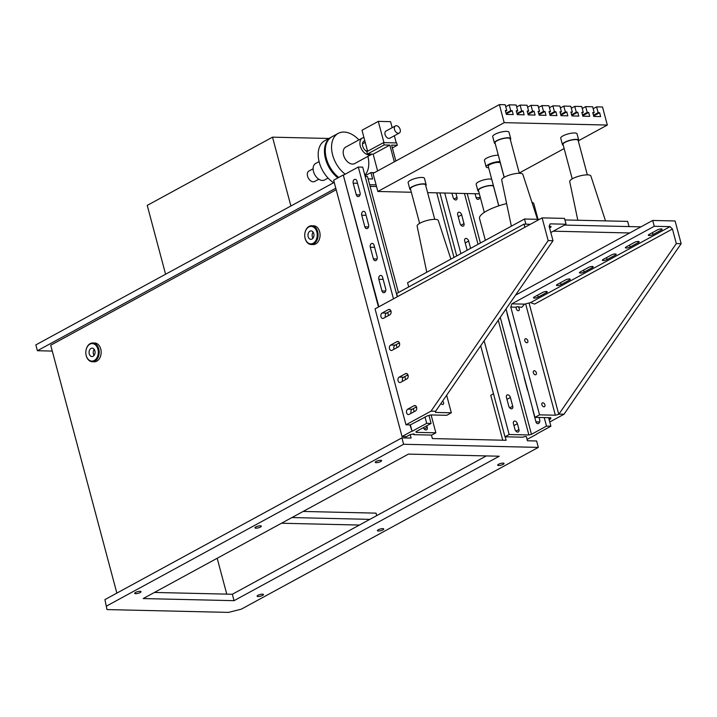<?xml version="1.0" encoding="UTF-8"?>
<svg xmlns="http://www.w3.org/2000/svg" width="717" height="717" viewBox="0 0 717 717"><rect width="100%" height="100%" fill="white"/><g stroke="black" fill="none" stroke-linecap="round" stroke-linejoin="round"><path stroke-width="1.08" d="M382.77 528.635A3.28 0.869 -14.9 0 1 383.747 528.985A3.28 0.869 -14.9 0 1 380.799 530.679A3.28 0.869 -14.9 0 1 377.402 530.679A3.28 0.869 -14.9 0 1 379.221 529.352A3.28 0.869 -14.9 0 1 382.77 528.635M260.334 525.794A3.28 0.869 -14.9 0 1 261.311 526.144A3.28 0.869 -14.9 0 1 258.362 527.837A3.28 0.869 -14.9 0 1 254.965 527.837A3.28 0.869 -14.9 0 1 256.785 526.511A3.28 0.869 -14.9 0 1 260.334 525.794M140.039 591.31A3.28 0.869 -14.9 0 1 141.025 591.659A3.28 0.869 -14.9 0 1 138.076 593.344A3.28 0.869 -14.9 0 1 134.679 593.353A3.28 0.869 -14.9 0 1 136.49 592.027A3.28 0.869 -14.9 0 1 140.039 591.31M262.485 594.151A3.28 0.869 -14.9 0 1 263.462 594.501A3.28 0.869 -14.9 0 1 260.513 596.186A3.28 0.869 -14.9 0 1 257.116 596.194A3.28 0.869 -14.9 0 1 258.936 594.859A3.28 0.869 -14.9 0 1 262.485 594.151M503.056 463.119A3.28 0.869 -14.9 0 1 504.033 463.469A3.28 0.869 -14.9 0 1 501.093 465.163A3.28 0.869 -14.9 0 1 497.697 465.163A3.28 0.869 -14.9 0 1 499.507 463.836A3.28 0.869 -14.9 0 1 503.056 463.119M380.619 460.278A3.28 0.869 -14.9 0 1 381.596 460.628A3.28 0.869 -14.9 0 1 378.648 462.322A3.28 0.869 -14.9 0 1 375.251 462.322A3.28 0.869 -14.9 0 1 377.07 460.995A3.28 0.869 -14.9 0 1 380.619 460.278M305.128 238.313A8.756 6.238 91.3 0 1 312.012 226.473A8.756 6.238 91.3 0 1 315.785 240.598A8.756 6.238 91.3 0 1 305.128 238.313M305.146 238.546A9.384 6.686 -88.7 0 0 311.196 244.515A9.384 6.686 -88.7 0 0 317.676 231.725A9.384 6.686 -88.7 0 0 311.635 225.756A9.384 6.686 -88.7 0 0 305.146 238.546M311.635 225.756L313.607 225.801A9.384 6.686 91.3 0 1 319.657 231.77A9.384 6.686 91.3 0 1 313.168 244.56L311.196 244.515M313.795 233.59A4.221 3.011 91.3 0 1 310.882 239.344A4.221 3.011 91.3 0 1 307.969 235.059A4.221 3.011 91.3 0 1 311.07 230.901A4.221 3.011 91.3 0 1 313.795 233.59M86.219 355.533A8.756 6.238 91.3 0 1 93.111 343.694A8.756 6.238 91.3 0 1 96.876 357.819A8.756 6.238 91.3 0 1 86.219 355.533M86.246 355.775A9.384 6.686 -88.7 0 0 92.287 361.735A9.384 6.686 -88.7 0 0 98.776 348.946A9.384 6.686 -88.7 0 0 92.726 342.977A9.384 6.686 -88.7 0 0 86.246 355.775M92.726 342.977L94.698 343.022A9.384 6.686 91.3 0 1 100.747 348.991A9.384 6.686 91.3 0 1 94.268 361.78L92.287 361.735M94.886 350.81A4.221 3.011 91.3 0 1 91.973 356.573A4.221 3.011 91.3 0 1 89.06 352.28A4.221 3.011 91.3 0 1 92.17 348.13A4.221 3.011 91.3 0 1 94.886 350.81M313.132 232.129A4.221 3.011 -88.7 0 0 312.988 238.214M94.223 349.358A4.221 3.011 -88.7 0 0 94.079 355.435M500.287 317.47L531.467 434.314L528.895 434.968L509.151 434.511L504.974 436.778L522.962 437.2A1.873 0.502 -14.9 0 1 525.534 436.545L526.412 436.572L527.407 440.776L536.621 440.991L538.333 447.399L241.369 609.136L228.526 612.399L106.967 609.575L104.933 599.6L106.967 609.575M413.503 433.946L413.691 434.663A1.873 0.502 165.1 0 0 414.193 434.152A1.873 0.502 165.1 0 0 413.628 433.955L410.178 434.583L411.11 438.078L401.896 437.863L104.933 599.6M505.189 436.787L506.121 440.283L432.396 438.571L431.464 435.076M406.064 437.962L405.697 436.617M502.751 440.202L490.769 395.273L493.502 393.785M336.183 189.736L50.71 345.218L116.853 593.111M453.986 257.43L436.752 192.846M376.533 186.528L370.106 186.375M291.936 517.549L369.855 519.359L359.414 525.05L281.494 523.24M303.157 511.445L376.049 513.139L376.712 515.631M486.341 455.913L369.855 519.359M359.414 525.05L232.335 594.259L154.424 592.448M234.047 600.667L143.203 598.561L408.43 454.112L499.265 456.218L234.047 600.667L232.335 594.259M401.896 437.863L403.608 444.271L106.645 606.008M538.333 447.399L403.608 444.271M369.667 184.708L376.084 184.852M365.007 175.79L370.913 172.582L374.426 172.663M52.269 351.07L37.401 350.721L35.85 344.895L334.23 182.396M368.108 178.883L372.625 178.981L370.913 172.582M37.401 350.721L335.78 188.213M217.188 558.265L226.76 594.124M424.984 416.935L426.696 423.344L431.087 423.451L416.048 431.634L416.111 432.351L435.864 432.808L431.096 414.946M398.437 292.536L367.471 176.499L365.177 176.445M426.794 425.781L427.224 427.395A2.814 1.828 -118.6 0 1 426.597 429.824A2.814 1.828 -118.6 0 1 423.38 427.646M378.477 307.01L343.255 174.984L333.647 180.218L402.031 436.528L406.422 436.635L410.178 434.583M413.691 434.663L431.688 435.085L435.864 432.808M550.817 232.523L566.054 224.224L564.503 218.398L542.115 217.878L548.182 240.598L431.042 411.146L405.983 424.796L410.366 424.903L412.078 431.311L409.927 424.885M343.255 174.984L378.863 306.804M426.696 423.344L412.078 431.311M343.694 174.993L358.312 167.034L393.481 298.837M356.295 194.818A2.814 2.008 -88.7 0 0 358.115 196.601A2.814 2.008 -88.7 0 0 360.059 192.765L356.949 181.114A2.814 2.008 -88.7 0 0 355.13 179.331A2.814 2.008 -88.7 0 0 353.185 183.167L356.295 194.818L360.006 194.899M364.845 226.85A2.814 2.008 -88.7 0 0 366.665 228.642A2.814 2.008 -88.7 0 0 368.61 224.806L365.5 213.155A2.814 2.008 -88.7 0 0 363.68 211.363A2.814 2.008 -88.7 0 0 361.735 215.208L364.845 226.85L368.556 226.939M373.396 258.891A2.814 2.008 -88.7 0 0 375.206 260.683A2.814 2.008 -88.7 0 0 377.151 256.847L374.041 245.196A2.814 2.008 -88.7 0 0 372.231 243.404A2.814 2.008 -88.7 0 0 370.286 247.24L373.396 258.891L377.106 258.98M381.946 290.932A2.814 2.008 -88.7 0 0 383.756 292.724A2.814 2.008 -88.7 0 0 385.701 288.888L382.591 277.237A2.814 2.008 -88.7 0 0 380.781 275.445A2.814 2.008 -88.7 0 0 378.836 279.28L381.946 290.932L385.656 291.021M387.691 312.487L388.515 315.552M396.241 344.527L397.066 347.593M404.791 376.559L405.607 379.634M417.778 420.861A2.814 2.008 -88.7 0 0 417.948 420.879A2.814 2.008 -88.7 0 0 419.499 419.929M413.342 408.6L414.157 411.666M402.031 436.528L411.639 431.293M431.087 423.451L428.954 415.448M397.281 296.766L362.694 167.133L358.312 167.034M467.224 193.545L480.426 243.027M528.895 434.968L498.315 320.347M478.033 244.327L464.464 193.482M509.151 434.511L484.181 340.925M460.897 253.666L444.719 193.025M513.435 423.604L514.994 429.429A2.814 1.828 61.4 0 0 518.31 431.948A2.814 1.828 61.4 0 0 518.938 429.528L517.387 423.702A2.814 1.828 61.4 0 0 514.062 421.184A2.814 1.828 61.4 0 0 513.435 423.604M470.603 248.378L468.658 241.073A2.814 1.828 61.4 0 0 465.342 238.555A2.814 1.828 61.4 0 0 464.706 240.984L467.045 249.722A2.814 1.828 61.4 0 0 467.206 250.224M451.961 193.196L453.054 197.292A2.814 1.828 61.4 0 0 456.37 199.81A2.814 1.828 61.4 0 0 456.998 197.39L455.904 193.285M461.667 214.858A2.814 1.828 61.4 0 0 458.342 212.349A2.814 1.828 61.4 0 0 457.715 214.768L460.045 223.507A2.814 1.828 61.4 0 0 463.37 226.025A2.814 1.828 61.4 0 0 463.998 223.596L461.667 214.858L458.235 216.731M510.396 397.487A2.814 1.828 61.4 0 0 507.071 394.968A2.814 1.828 61.4 0 0 506.444 397.397L508.774 406.136A2.814 1.828 61.4 0 0 512.099 408.645A2.814 1.828 61.4 0 0 512.727 406.225L510.396 397.487L506.964 399.351M504.974 436.778L480.731 345.944M456.72 255.933L439.906 192.918M548.613 417.67L550.889 426.23L536.657 433.982M527.049 439.431L536.71 434.197M550.889 426.23L546.506 426.122L531.467 434.314M475.075 193.733L476.106 197.596A2.814 2.008 -88.7 0 0 477.916 199.38A2.814 2.008 -88.7 0 0 479.969 196.144M507.071 312.872A2.814 2.008 -88.7 0 0 507.188 314.1L510.298 325.751A2.814 2.008 -88.7 0 0 510.782 326.782M515.622 344.913A2.814 2.008 -88.7 0 0 515.738 346.141L518.848 357.792A2.814 2.008 -88.7 0 0 519.332 358.814M524.172 376.954A2.814 2.008 -88.7 0 0 524.288 378.182L527.398 389.833A2.814 2.008 -88.7 0 0 527.873 390.855M532.713 408.995A2.814 2.008 -88.7 0 0 532.839 410.214L535.94 421.865A2.814 2.008 -88.7 0 0 537.759 423.657A2.814 2.008 -88.7 0 0 539.704 419.821L539.067 417.446M546.506 426.122L544.221 417.572M542.115 217.878L375.054 308.875L405.983 424.796M566.054 224.224L550.253 223.856L549.123 226.151L553.004 240.715L435.452 411.486L435.533 412.436L451.334 412.804L446.736 415.304L430.944 414.937L427.511 415.806L410.366 424.903M549.195 226.438A2.814 0.753 -14.9 0 1 551.095 226.653A2.814 0.753 -14.9 0 1 550.351 227.423L549.572 227.845M548.182 240.598L553.004 240.715M407.785 409.138L414.05 405.723A2.814 2.008 91.3 0 1 414.811 405.535A2.814 2.008 91.3 0 1 416.729 407.848A2.814 2.008 91.3 0 1 415.448 410.966L409.183 414.381A2.814 2.008 91.3 0 1 408.421 414.569A2.814 2.008 91.3 0 1 406.503 412.257A2.814 2.008 91.3 0 1 407.785 409.138L412.167 409.237L416.478 406.889M399.235 377.097L405.499 373.682A2.814 2.008 91.3 0 1 406.261 373.494A2.814 2.008 91.3 0 1 408.179 375.807A2.814 2.008 91.3 0 1 406.897 378.926L400.633 382.34A2.814 2.008 91.3 0 1 399.871 382.537A2.814 2.008 91.3 0 1 397.953 380.216A2.814 2.008 91.3 0 1 399.235 377.097L403.626 377.205L407.928 374.857M390.684 345.056L396.949 341.65A2.814 2.008 91.3 0 1 397.711 341.453A2.814 2.008 91.3 0 1 399.629 343.775A2.814 2.008 91.3 0 1 398.347 346.894L392.082 350.299A2.814 2.008 91.3 0 1 391.321 350.496A2.814 2.008 91.3 0 1 389.403 348.175A2.814 2.008 91.3 0 1 390.684 345.056L395.076 345.164L399.387 342.816M382.134 313.024L388.399 309.61A2.814 2.008 91.3 0 1 389.17 309.412A2.814 2.008 91.3 0 1 391.079 311.734A2.814 2.008 91.3 0 1 389.797 314.853L383.532 318.267A2.814 2.008 91.3 0 1 382.77 318.456A2.814 2.008 91.3 0 1 380.852 316.143A2.814 2.008 91.3 0 1 382.134 313.024L386.526 313.123L390.837 310.775M446.709 395.479L451.334 412.804M442.81 401.153A2.16 1.407 -118.6 0 1 443.07 404.361A2.16 1.407 -118.6 0 1 441.116 403.617M385.495 317.201A2.814 2.008 91.3 0 1 386.526 313.123M394.036 349.242A2.814 2.008 91.3 0 1 395.076 345.164M402.587 381.274A2.814 2.008 91.3 0 1 403.626 377.205M411.137 413.315A2.814 2.008 91.3 0 1 412.167 409.237M431.042 411.146L435.864 411.262M515.657 295.09L652.703 220.451L675.091 220.97L681.15 243.681L676.319 243.574L558.767 414.345L555.343 415.215L539.543 414.847L534.945 417.357L506.059 309.072M529.056 302.995L558.767 414.345M652.703 220.451L654.263 226.276L670.063 226.644L672.438 229.01L676.319 243.574M672.438 229.01L534.604 304.08L530.562 302.619L524.566 304.142L521.761 307.342L517.029 306.625L516.321 307.208L510.791 307.082L511.839 303.847L654.263 226.276M546.524 292.554A2.814 0.753 165.1 0 0 547.268 291.783A2.814 0.753 165.1 0 0 545.467 291.55A2.814 0.753 165.1 0 0 542.572 292.464L534.219 297.008A2.814 0.753 165.1 0 0 533.475 297.779A2.814 0.753 165.1 0 0 535.276 298.012A2.814 0.753 165.1 0 0 538.171 297.098L546.524 292.554L546.237 291.487M569.495 280.042A2.814 0.753 165.1 0 0 570.239 279.272A2.814 0.753 165.1 0 0 568.438 279.038A2.814 0.753 165.1 0 0 565.543 279.953L557.19 284.497A2.814 0.753 165.1 0 0 556.446 285.267A2.814 0.753 165.1 0 0 558.247 285.5A2.814 0.753 165.1 0 0 561.142 284.595L569.495 280.042L569.208 278.976M592.466 267.531A2.814 0.753 165.1 0 0 593.21 266.76A2.814 0.753 165.1 0 0 591.408 266.527A2.814 0.753 165.1 0 0 588.514 267.441L580.161 271.985A2.814 0.753 165.1 0 0 579.417 272.756A2.814 0.753 165.1 0 0 581.218 272.989A2.814 0.753 165.1 0 0 584.113 272.084L592.466 267.531L592.179 266.464M615.437 255.019A2.814 0.753 165.1 0 0 616.181 254.248A2.814 0.753 165.1 0 0 614.388 254.015A2.814 0.753 165.1 0 0 611.484 254.929L603.131 259.473A2.814 0.753 165.1 0 0 602.388 260.244A2.814 0.753 165.1 0 0 604.189 260.477A2.814 0.753 165.1 0 0 607.084 259.572L615.437 255.019L615.15 253.952M638.408 242.507A2.814 0.753 165.1 0 0 639.152 241.737A2.814 0.753 165.1 0 0 637.359 241.504A2.814 0.753 165.1 0 0 634.455 242.418L626.102 246.962A2.814 0.753 165.1 0 0 625.358 247.732A2.814 0.753 165.1 0 0 627.16 247.965A2.814 0.753 165.1 0 0 630.055 247.06L638.408 242.507L638.121 241.441M661.379 229.996A2.814 0.753 165.1 0 0 662.123 229.225A2.814 0.753 165.1 0 0 660.33 228.992A2.814 0.753 165.1 0 0 657.435 229.906L649.082 234.45A2.814 0.753 165.1 0 0 648.329 235.221A2.814 0.753 165.1 0 0 650.131 235.454A2.814 0.753 165.1 0 0 653.026 234.549L661.379 229.996L661.092 228.929M534.945 417.357L550.746 417.724L550.835 418.674L550.575 417.715M681.15 243.681L564.01 414.238L549.76 421.99M530.562 302.619L670.063 226.644M511.839 303.847L524.566 304.142M516.321 307.208A2.16 1.407 61.4 0 0 516.76 309.735A2.16 1.407 61.4 0 0 518.794 310.595A2.16 1.407 61.4 0 0 519.278 308.731A2.16 1.407 61.4 0 0 518.418 307.261M510.791 307.082L539.543 414.847M555.343 415.215L525.633 303.865M527.829 340.763A2.16 1.407 61.4 0 0 525.274 338.836A2.16 1.407 61.4 0 0 525.077 341.4A2.16 1.407 61.4 0 0 527.345 342.627A2.16 1.407 61.4 0 0 527.829 340.763M536.37 372.804A2.16 1.407 61.4 0 0 533.824 370.868A2.16 1.407 61.4 0 0 533.618 373.44A2.16 1.407 61.4 0 0 535.895 374.668A2.16 1.407 61.4 0 0 536.37 372.804M544.92 404.845A2.16 1.407 61.4 0 0 542.366 402.909A2.16 1.407 61.4 0 0 542.169 405.481A2.16 1.407 61.4 0 0 544.436 406.709A2.16 1.407 61.4 0 0 544.92 404.845M549.177 419.821L550.02 419.364L549.132 417.679M564.01 414.238L559.188 414.121M550.835 418.674L549.581 419.355M640.953 226.85L564.494 225.075M530.365 224.287L524.019 224.134L524.862 227.28M629.732 232.962L553.273 231.188M524.019 224.134L396.626 293.522L397.469 296.668M538.01 219.321L533.923 204.022A28.142 7.493 165.1 0 0 531.88 202.086M506.632 203.574A28.142 7.493 165.1 0 0 479.539 218.533L485.355 240.338M539.417 219.357L524.521 219.008L407.579 282.704L408.708 286.943M629.033 226.572L627.653 221.401L564.915 219.949M524.521 219.008L525.902 224.179M450.876 259.124L438.275 220.46A10.943 2.913 165.1 0 0 426.965 220.513A10.943 2.913 165.1 0 0 417.124 226.106L426.785 272.236M605.515 220.89L590.871 175.979A10.943 2.913 165.1 0 0 579.56 176.024A10.943 2.913 165.1 0 0 569.728 181.616L577.812 220.244M537.49 219.312L522.854 174.401A10.943 2.913 165.1 0 0 511.544 174.446A10.943 2.913 165.1 0 0 501.703 180.039L511.364 226.178M498.808 205.833L488.25 166.29A6.256 1.667 -14.9 0 1 493.87 163.064A6.256 1.667 -14.9 0 1 500.341 163.064L504.15 177.341M419.633 223.372L410.447 188.93A7.815 2.079 -14.9 0 1 417.464 184.905A7.815 2.079 -14.9 0 1 425.548 184.905L434.744 219.339M484.307 212.411L478.463 190.507A7.815 2.079 -14.9 0 1 485.481 186.483A7.815 2.079 -14.9 0 1 493.574 186.483L498.745 205.86M504.212 177.305L495.026 142.871A7.815 2.079 -14.9 0 1 502.043 138.847A7.815 2.079 -14.9 0 1 510.128 138.838L519.323 173.272M572.229 178.883L563.042 144.449A7.815 2.079 -14.9 0 1 570.06 140.424A7.815 2.079 -14.9 0 1 578.153 140.415L587.34 174.849M493.43 185.685A8.443 2.25 165.1 0 0 483.966 186.761A8.443 2.25 165.1 0 0 477.863 190.668A8.443 2.25 165.1 0 0 478.687 191.331M477.863 190.668L476.151 184.26A8.443 2.25 -14.9 0 1 482.254 180.352A8.443 2.25 -14.9 0 1 491.719 179.277M425.773 185.721A8.443 2.25 165.1 0 0 426.158 184.744A8.443 2.25 165.1 0 0 417.419 184.744A8.443 2.25 165.1 0 0 409.837 189.091A8.443 2.25 165.1 0 0 410.662 189.754M409.837 189.091L408.134 182.683A8.443 2.25 -14.9 0 1 415.708 178.336A8.443 2.25 -14.9 0 1 424.446 178.336L426.158 184.744M500.018 161.603A8.443 2.25 165.1 0 0 490.867 163.413A8.443 2.25 165.1 0 0 486.144 166.855A8.443 2.25 165.1 0 0 488.644 167.742M486.144 166.855L484.432 160.447A8.443 2.25 -14.9 0 1 489.155 157.005A8.443 2.25 -14.9 0 1 498.315 155.195M510.352 139.654A8.443 2.25 165.1 0 0 510.737 138.677A8.443 2.25 165.1 0 0 501.999 138.686A8.443 2.25 165.1 0 0 494.416 143.033A8.443 2.25 165.1 0 0 495.241 143.687M494.416 143.033L492.704 136.624A8.443 2.25 -14.9 0 1 500.287 132.278A8.443 2.25 -14.9 0 1 509.025 132.269L510.737 138.677M578.368 141.231A8.443 2.25 165.1 0 0 578.753 140.254A8.443 2.25 165.1 0 0 570.015 140.263A8.443 2.25 165.1 0 0 562.442 144.61A8.443 2.25 165.1 0 0 563.266 145.264M562.442 144.61L560.73 138.202A8.443 2.25 -14.9 0 1 568.312 133.855A8.443 2.25 -14.9 0 1 577.042 133.846L578.753 140.254M527.604 107.209L531.028 105.336L532.588 111.162L534.04 111.198L535.079 115.07L528.205 114.917L527.174 111.036L528.635 111.072L527.076 105.247L520.103 105.085L521.653 110.911L523.114 110.947L524.145 114.819L517.28 114.657L516.249 110.785L517.71 110.821L516.15 104.996L509.178 104.834L510.728 110.66L512.189 110.696L513.22 114.568L506.354 114.406L505.324 110.535L506.776 110.57L505.225 104.745L499.382 104.601L373.037 173.415L377.85 191.475L504.194 122.661L499.382 104.601M527.891 113.725L532.588 111.162M528.079 114.442L534.04 111.198M527.371 111.762L528.635 111.072M505.745 106.699L509.178 104.834M506.032 113.214L510.728 110.66M506.229 113.94L512.189 110.696M505.512 111.252L506.776 110.57M549.222 112.273L550.486 111.583L548.935 105.757L541.953 105.596L543.513 111.422L544.974 111.449L546.004 115.329L539.139 115.168L538.1 111.296L539.56 111.323L538.01 105.498L531.028 105.336M549.939 114.953L555.899 111.709L556.93 115.58L550.064 115.419L549.034 111.547L550.486 111.583M549.742 114.227L554.438 111.673L555.899 111.709M549.455 107.711L552.888 105.847L554.438 111.673M593.165 108.724L596.589 106.86L598.148 112.686L599.609 112.721L600.64 116.593L593.775 116.432L592.735 112.56L594.196 112.596L592.645 106.77L585.664 106.609L587.223 112.435L588.675 112.47L589.715 116.342L582.84 116.181L581.81 112.309L583.271 112.345L581.72 106.519L574.738 106.349L576.289 112.175L577.75 112.21L578.789 116.082L571.915 115.93L570.884 112.049L572.345 112.085L570.786 106.259L563.813 106.098L565.363 111.924L566.824 111.96L567.855 115.831L560.99 115.67L559.959 111.798L561.42 111.834L559.86 106.008L552.888 105.847M593.452 115.24L598.148 112.686M593.649 115.966L599.609 112.721M592.932 113.286L594.196 112.596M560.147 112.524L561.42 111.834M560.864 115.204L566.824 111.96M560.676 114.478L565.363 111.924M560.38 107.962L563.813 106.098M516.679 106.95L520.103 105.085M516.966 113.465L521.653 110.911M517.154 114.191L523.114 110.947M516.437 111.511L517.71 110.821M538.297 112.013L539.56 111.323M539.014 114.702L544.974 111.449M538.817 113.976L543.513 111.422M538.53 107.46L541.953 105.596M582.24 108.473L585.664 106.609M582.527 114.989L587.223 112.435M582.724 115.715L588.675 112.47M582.007 113.026L583.271 112.345M571.073 112.775L572.345 112.085M571.79 115.455L577.75 112.21M571.601 114.738L576.289 112.175M571.315 108.222L574.738 106.349M596.589 106.86L602.504 106.994L607.326 125.054L578.744 140.622M479.35 193.832L427.61 192.631M411.334 192.255L377.85 191.475M504.194 122.661L607.326 125.054M564.145 148.571L519.251 173.021M318.805 179.205L314.593 181.5A5.942 3.863 -118.6 0 1 308.355 178.121A5.942 3.863 -118.6 0 1 308.902 171.058L313.114 168.764M165.591 274.235L147.227 205.403L272.523 137.162L290.887 205.994M328.87 138.471L272.523 137.162M367.149 151.547A5.942 3.863 -118.6 0 1 362.748 146.286A5.942 3.863 -118.6 0 1 364.039 141.034A5.942 3.863 -118.6 0 1 364.81 140.765M363.949 137.539A9.384 6.095 61.4 0 0 362.39 138.014A9.384 6.095 61.4 0 0 361.529 149.163A9.384 6.095 61.4 0 0 371.37 154.487A9.384 6.095 61.4 0 0 371.881 154.155M371.37 154.487L354.655 163.593A9.384 6.095 -118.6 0 1 344.823 158.269A9.384 6.095 -118.6 0 1 345.684 147.11L362.39 138.014M358.912 139.905A25.014 16.249 61.4 0 0 338.209 133.38A25.014 16.249 61.4 0 0 331.971 151.986A25.014 16.249 61.4 0 0 345.173 174.186M364.854 175.217A25.014 16.249 61.4 0 0 367.884 156.387M338.209 133.38L331.944 136.795A25.014 16.249 61.4 0 0 325.688 155.275A25.014 16.249 61.4 0 0 338.72 177.449M319.092 161.594L315.614 163.494A9.384 6.095 61.4 0 0 314.745 174.643A9.384 6.095 61.4 0 0 324.586 179.967L328.063 178.076M331.532 137.028A25.014 16.249 61.4 0 0 331.102 137.252L324.837 140.657A25.014 16.249 61.4 0 0 318.823 160.411A25.014 16.249 61.4 0 0 333.602 182.727M331.102 137.252A25.014 16.249 61.4 0 0 324.846 155.732A25.014 16.249 61.4 0 0 337.886 177.906M377.608 170.924L373.145 154.182L389.851 145.085L394.323 161.827M373.145 154.182L367.445 154.047L384.151 144.951L389.851 145.085M395.838 160.993L391.607 145.121L397.317 145.255L392.36 147.953M384.151 144.951L383.523 142.62L396.689 142.925L397.317 145.255M383.523 142.62L366.817 151.717L367.445 154.047M396.322 125.717A4.069 2.644 61.4 0 0 395.39 125.932A4.069 2.644 61.4 0 0 395.013 130.763A4.069 2.644 61.4 0 0 399.27 133.066A4.069 2.644 61.4 0 0 399.961 128.89A4.069 2.644 61.4 0 0 396.322 125.717M399.27 133.066L389.878 138.193A4.069 2.644 -118.6 0 1 385.612 135.88A4.069 2.644 -118.6 0 1 385.988 131.05L395.39 125.932M394.341 135.755L396.25 142.916L383.962 142.629L378.289 121.37L390.577 121.657L392.181 127.671M367.615 151.287L362.004 130.243L378.289 121.37M357.523 183.265L353.185 183.167M366.073 215.306L361.735 215.208M374.615 247.347L370.286 247.24M383.165 279.379L378.836 279.28M391.025 311.402L389.734 311.375M399.575 343.443L398.285 343.416M408.125 375.484L406.835 375.457M416.676 407.525L415.376 407.489M427.224 427.395L424.213 429.035M512.727 406.225L509.715 407.865M463.998 223.596L460.986 225.237M456.998 197.39L453.995 199.021M468.658 241.073L465.234 242.946M518.938 429.528L515.935 431.159M517.387 423.702L513.964 425.566M476.106 197.596L479.816 197.677M535.94 421.865L539.65 421.954M550.064 226.348L550.351 227.423M389.923 309.645L388.399 309.61M398.473 341.686L396.949 341.65M407.023 373.718L405.499 373.682M415.564 405.759L414.05 405.723M537.642 295.144L538.171 297.098M560.622 282.632L561.142 284.595M583.593 270.121L584.113 272.084M606.564 257.609L607.084 259.572M629.535 245.097L630.055 247.06M652.506 232.586L653.026 234.549M366.208 151.081L367.391 150.436M362.47 143.857L365.231 142.351"/></g></svg>
